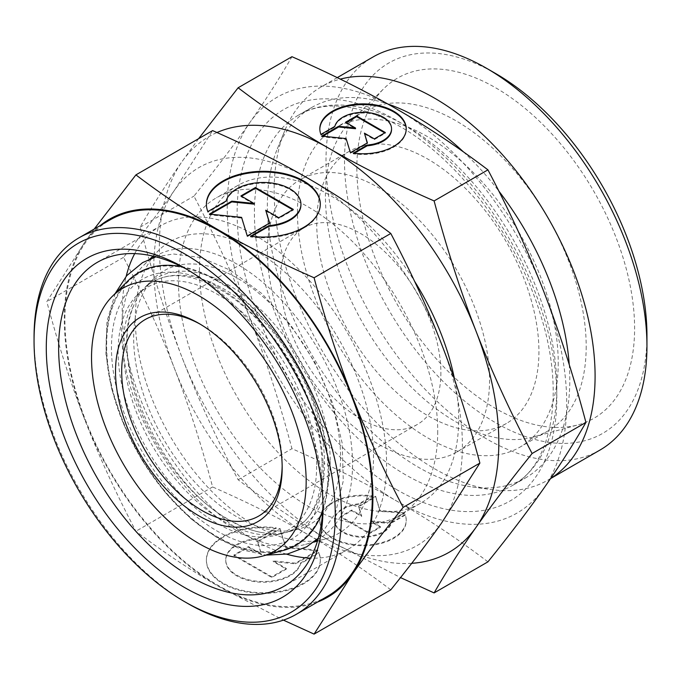 <?xml version="1.0" encoding="UTF-8"?>
<svg xmlns="http://www.w3.org/2000/svg" width="681" height="681" viewBox="0 0 681 681"><rect width="100%" height="100%" fill="white"/><g stroke="black" fill="none" stroke-linecap="round" stroke-linejoin="round"><path stroke-width="0.51" stroke-dasharray="3.4 2.55" d="M217.367 281.057A156.587 90.403 -120 0 0 106.645 344.986A156.587 90.403 -120 0 0 217.367 536.764A156.587 90.403 -120 0 0 328.089 472.835A156.587 90.403 -120 0 0 217.367 281.057M330.217 461.122A143.751 82.997 60 0 1 288.829 531.75A143.751 82.997 60 0 1 264.509 532.976A143.751 82.997 60 0 1 228.578 519.807A143.751 82.997 60 0 1 126.93 343.752A143.751 82.997 60 0 1 133.493 306.05A143.751 82.997 60 0 1 146.713 285.594A143.751 82.997 60 0 1 228.578 285.067A143.751 82.997 60 0 1 330.217 461.122M181.546 266.603A157.337 90.837 60 0 1 328.617 473.142A157.337 90.837 60 0 1 322.692 511.082M283.313 550.444A157.337 90.837 60 0 1 167.168 494.568A157.337 90.837 60 0 1 106.117 344.68A157.337 90.837 60 0 1 127.764 281.023M340.577 457.24A146.313 84.478 60 0 1 298.448 529.128A146.313 84.478 60 0 1 190.433 477.168A146.313 84.478 60 0 1 133.655 337.776A146.313 84.478 60 0 1 153.795 278.58A146.313 84.478 60 0 1 269.395 302.636A146.313 84.478 60 0 1 340.577 457.24M187.777 269.863A186.952 107.938 60 0 1 190.825 271.591A186.952 107.938 60 0 1 323.015 500.552A186.952 107.938 60 0 1 322.981 504.051M323.015 500.552L323.015 507.677M134.71 253.621A186.952 107.938 60 0 1 160.92 225.624A186.952 107.938 60 0 1 304.986 275.711A186.952 107.938 60 0 1 386.595 463.846A186.952 107.938 60 0 1 347.872 549.431A186.952 107.938 60 0 1 310.51 558.131M286.65 554.181A186.952 107.938 60 0 1 122.205 311.208A186.952 107.938 60 0 1 126.198 276.265M135.272 318.751A168.462 97.264 60 0 1 158.46 250.599A168.462 97.264 60 0 1 291.562 278.299A168.462 97.264 60 0 1 373.52 456.304A168.462 97.264 60 0 1 325.016 539.08A168.462 97.264 60 0 1 200.648 479.245A168.462 97.264 60 0 1 135.272 318.751M315.584 540.595A163.27 94.267 60 0 1 305.556 544.383A163.27 94.267 60 0 1 185.019 486.396A163.27 94.267 60 0 1 121.669 330.847A163.27 94.267 60 0 1 144.142 264.798A163.27 94.267 60 0 1 152.433 258.005M154.732 256.55A163.27 94.267 60 0 1 280.802 299.334A163.27 94.267 60 0 1 352.562 464.161A163.27 94.267 60 0 1 317.993 539.335M94.208 229.037L84.963 241.959L46.819 301.632C58.387 345.003 71.096 384.501 84.963 420.134A218.218 125.994 60 0 1 64.295 319.108A218.218 125.994 60 0 1 84.963 241.959A218.218 125.994 60 0 1 100.175 225.598M390.792 589.831C363.356 569.027 335.793 550.657 308.093 534.704C280.47 518.709 248.642 502.799 212.608 486.958C201.048 443.595 188.331 404.088 174.464 368.464A218.218 125.994 60 0 1 153.787 267.437A218.218 125.994 60 0 1 174.464 190.288A218.218 125.994 60 0 1 308.093 178.345A218.218 125.994 60 0 1 441.731 344.586A218.218 125.994 60 0 1 462.399 445.612A218.218 125.994 60 0 1 441.731 522.761A218.218 125.994 60 0 1 308.093 534.704A218.218 125.994 60 0 1 174.464 368.464C160.665 332.788 143.682 295.75 123.525 257.35C143.682 232.298 160.665 209.944 174.464 190.288L212.608 130.607M487.937 561.842C458.262 539.301 427.949 519.084 396.972 501.207C366.003 483.323 330.992 465.821 291.945 448.685C279.448 401.696 265.462 358.249 249.978 318.342A240.044 138.592 60 0 1 227.241 207.211A240.044 138.592 60 0 1 249.978 122.35A240.044 138.592 60 0 1 396.972 109.215A240.044 138.592 60 0 1 543.974 292.081A240.044 138.592 60 0 1 566.711 403.203A240.044 138.592 60 0 1 543.974 488.073A240.044 138.592 60 0 1 396.972 501.207A240.044 138.592 60 0 1 249.978 318.342C234.494 278.435 215.817 237.686 193.949 196.119C215.817 168.965 234.494 144.372 249.978 122.35C265.462 100.32 279.448 78.434 291.945 56.702M198.614 138.686L182.082 161.542C166.598 183.572 152.612 205.458 140.124 227.19C152.612 274.179 166.598 317.627 182.082 357.542A240.044 138.592 60 0 1 159.345 246.411A240.044 138.592 60 0 1 182.082 161.542A240.044 138.592 60 0 1 216.958 132.531M187.735 603.477A217.35 125.483 60 0 1 34.05 337.282M327.272 596.428A217.35 125.483 60 0 1 159.788 538.194A217.35 125.483 60 0 1 64.908 319.466A217.35 125.483 60 0 1 109.922 219.963M437.713 431.362A183.308 105.836 60 0 1 399.747 515.27A183.308 105.836 60 0 1 258.491 466.162A183.308 105.836 60 0 1 178.482 281.696A183.308 105.836 60 0 1 216.447 197.779A183.308 105.836 60 0 1 357.695 246.888A183.308 105.836 60 0 1 437.713 431.362M454.695 380.015A183.308 105.836 60 0 1 458.696 419.241A183.308 105.836 60 0 1 420.73 503.157A183.308 105.836 60 0 1 279.482 454.048A183.308 105.836 60 0 1 199.465 269.574A183.308 105.836 60 0 1 237.431 185.658A183.308 105.836 60 0 1 414.533 281.202M569.231 364.573A213.86 123.474 60 0 1 569.801 380.041A213.86 123.474 60 0 1 525.502 477.943A213.86 123.474 60 0 1 472.537 487.009A213.86 123.474 60 0 1 267.361 205.432A213.86 123.474 60 0 1 277.312 148.875A213.86 123.474 60 0 1 311.651 107.53A213.86 123.474 60 0 1 387.872 104.031M550.614 478.496A226.952 131.033 60 0 1 548.086 480.028A226.952 131.033 60 0 1 491.878 489.648A226.952 131.033 60 0 1 274.137 190.833A226.952 131.033 60 0 1 284.701 130.803A226.952 131.033 60 0 1 321.143 86.938A226.952 131.033 60 0 1 340.27 79.115M599.944 450.081A226.952 131.033 60 0 1 425.063 389.285A226.952 131.033 60 0 1 325.995 160.886A226.952 131.033 60 0 1 373.001 57M646.95 335.503A213.86 123.474 60 0 1 495.734 422.807A213.86 123.474 60 0 1 344.509 160.886A213.86 123.474 60 0 1 495.734 73.582M586.188 346.527A184.398 106.466 60 0 1 548.001 430.937A184.398 106.466 60 0 1 533.095 437.125A184.398 106.466 60 0 1 396.972 371.639A184.398 106.466 60 0 1 325.416 195.966A184.398 106.466 60 0 1 350.8 121.371A184.398 106.466 60 0 1 363.603 111.556A184.398 106.466 60 0 1 505.702 160.954A184.398 106.466 60 0 1 586.188 346.527M356.853 168.02A196.4 113.395 -120 0 0 433.065 355.124A196.4 113.395 -120 0 0 578.058 424.867A196.4 113.395 -120 0 0 634.607 328.37A196.4 113.395 -120 0 0 539.054 120.852A196.4 113.395 -120 0 0 383.888 88.564A196.4 113.395 -120 0 0 356.853 168.02M558.224 362.675A184.398 106.466 60 0 1 520.037 447.085A184.398 106.466 60 0 1 377.938 397.687A184.398 106.466 60 0 1 297.452 212.114A184.398 106.466 60 0 1 335.639 127.705A184.398 106.466 60 0 1 477.739 177.103A184.398 106.466 60 0 1 558.224 362.675M489.562 380.041A157.115 90.709 60 0 1 457.019 451.971A157.115 90.709 60 0 1 335.946 409.877A157.115 90.709 60 0 1 267.361 251.757A157.115 90.709 60 0 1 299.904 179.835A157.115 90.709 60 0 1 420.977 221.929A157.115 90.709 60 0 1 489.562 380.041M538.935 351.532A157.115 90.709 60 0 1 506.392 423.463A157.115 90.709 60 0 1 385.318 381.369A157.115 90.709 60 0 1 316.733 223.249A157.115 90.709 60 0 1 349.276 151.327A157.115 90.709 60 0 1 470.35 193.421A157.115 90.709 60 0 1 538.935 351.532M440.879 372.516A113.472 65.512 60 0 1 417.376 424.459A113.472 65.512 60 0 1 329.936 394.061A113.472 65.512 60 0 1 280.402 279.865A113.472 65.512 60 0 1 303.905 227.914A113.472 65.512 60 0 1 391.345 258.32A113.472 65.512 60 0 1 440.879 372.516M200.41 324.301A113.472 65.512 60 0 1 201.934 325.169A113.472 65.512 60 0 1 282.172 464.144A113.472 65.512 60 0 1 282.155 465.898M282.172 464.144L282.172 467.702M319.823 129.169A43.209 24.942 0 0 0 319.823 129.526A43.209 24.942 0 0 0 320.93 135.136L334.822 127.117A28.517 16.463 180 0 1 365.118 113.106A28.517 16.463 180 0 1 391.549 129.526M320.93 134.421L320.93 135.136M353.311 544.4A43.209 24.942 180 0 1 319.823 520.088A43.209 24.942 180 0 1 372.745 495.785L358.853 503.804A28.517 16.463 0 0 0 334.822 517.679A28.517 16.463 0 0 0 334.516 520.088A28.517 16.463 0 0 0 360.939 536.509A28.517 16.463 0 0 0 391.234 522.506L405.127 514.487A43.209 24.942 180 0 1 406.234 520.088A43.209 24.942 180 0 1 353.311 544.4M372.745 496.5A43.209 24.942 0 0 0 319.823 520.803A43.209 24.942 0 0 0 353.311 545.115A43.209 24.942 0 0 0 406.234 520.803A43.209 24.942 0 0 0 405.127 515.194L391.234 523.212A28.517 16.463 180 0 1 360.939 537.224A28.517 16.463 180 0 1 334.516 520.803A28.517 16.463 180 0 1 334.822 518.394A28.517 16.463 180 0 1 358.853 504.519L372.745 496.5L372.745 495.785M391.234 523.212L391.234 522.506M206.394 204.538A56.957 32.884 0 0 0 206.394 204.896A56.957 32.884 0 0 0 207.85 212.293L226.16 201.721A37.591 21.707 180 0 1 266.109 183.249A37.591 21.707 180 0 1 300.934 204.896M207.85 211.578L207.85 212.293M250.54 591.866A56.957 32.884 180 0 1 206.394 559.825A56.957 32.884 180 0 1 276.154 527.784L257.844 538.356A37.591 21.707 0 0 0 226.16 556.649A37.591 21.707 0 0 0 225.76 559.825A37.591 21.707 0 0 0 260.585 581.472A37.591 21.707 0 0 0 300.534 563L318.844 552.427A56.957 32.884 180 0 1 320.3 559.825A56.957 32.884 180 0 1 250.54 591.866M276.154 528.499A56.957 32.884 0 0 0 206.394 560.54A56.957 32.884 0 0 0 250.54 592.581A56.957 32.884 0 0 0 320.3 560.54A56.957 32.884 0 0 0 318.844 553.142L300.534 563.715A37.591 21.707 180 0 1 260.585 582.178A37.591 21.707 180 0 1 225.76 560.54A37.591 21.707 180 0 1 226.16 557.356A37.591 21.707 180 0 1 257.844 539.071L276.154 528.499L276.154 527.784M300.534 563.715L300.534 563M279.968 528.371L285.645 546.954L317.823 550.231L295.452 563.144L273.243 560.889L286.301 568.431L271.804 576.798L233.949 554.938L248.446 546.571L261.513 554.113L257.597 541.293L279.968 528.371L279.968 529.086L257.597 541.999L261.513 554.828L248.446 547.286L233.949 555.653L271.804 577.514L286.301 569.137L273.243 561.595L295.452 563.859L317.823 550.946L285.645 547.669L279.968 529.086M285.645 547.669L285.645 546.954M317.823 550.946L317.823 550.231M295.452 563.859L295.452 563.144M273.243 561.595L273.243 560.889M286.301 569.137L286.301 568.431M271.804 577.514L271.804 576.798M233.949 555.653L233.949 554.938M248.446 547.286L248.446 546.571M261.513 554.828L261.513 554.113M257.597 541.999L257.597 541.293M257.844 539.071L257.844 538.356M318.844 553.142L318.844 552.427M241.551 196.247L240.938 196.605L253.996 204.147M240.938 195.898L240.938 196.605M210.463 214.2L209.416 214.804L241.593 218.082L247.271 236.665L269.642 223.743L269.463 223.138M209.416 214.089L209.416 214.804M241.593 217.367L241.593 218.082M247.271 235.949L247.271 236.665M269.642 223.027L269.642 223.743M265.726 210.923L278.793 218.465L293.29 210.097L292.677 209.739M278.793 217.75L278.793 218.465M293.29 209.382L293.29 210.097M226.16 201.006L226.16 201.721M251.553 236.35L250.54 236.937A56.957 32.884 0 0 0 320.3 204.896A56.957 32.884 0 0 0 320.3 204.538M250.54 236.222L250.54 236.937M375.64 496.228L379.938 510.324L404.352 512.81L387.378 522.616L370.532 520.897L380.441 526.617L369.442 532.968L340.721 516.385L351.728 510.035L361.637 515.755L358.666 506.034L375.64 496.228L375.64 496.943L358.666 506.741L361.637 516.47L351.728 510.75L340.721 517.1L369.442 533.683L380.441 527.332L370.532 521.612L387.378 523.323L404.352 513.525L379.938 511.039L375.64 496.943M379.938 511.039L379.938 510.324M404.352 513.525L404.352 512.81M387.378 523.323L387.378 522.616M370.532 521.612L370.532 520.897M380.441 527.332L380.441 526.617M369.442 533.683L369.442 532.968M340.721 517.1L340.721 516.385M351.728 510.75L351.728 510.035M361.637 516.47L361.637 515.755M358.666 506.741L358.666 506.034M358.853 504.519L358.853 503.804M405.127 515.194L405.127 514.487M346.229 122.648L345.616 122.997L355.525 128.726M345.616 122.291L345.616 122.997M322.751 136.2L321.704 136.804L346.118 139.29L350.417 153.387L367.391 143.589L367.212 142.984M321.704 136.098L321.704 136.804M346.118 138.584L346.118 139.29M350.417 152.672L350.417 153.387M367.391 142.874L367.391 143.589M364.42 133.859L374.337 139.579L385.335 133.229L384.714 132.872M374.337 138.873L374.337 139.579M385.335 132.523L385.335 133.229M334.822 126.402L334.822 127.117M354.324 153.251L353.311 153.838A43.209 24.942 0 0 0 406.234 129.526A43.209 24.942 0 0 0 406.234 129.169M353.311 153.123L353.311 153.838M463.514 151.957A213.86 123.474 60 0 1 498.832 191.08M411.716 563.315A240.044 138.592 60 0 1 329.085 540.408A240.044 138.592 60 0 1 182.082 357.542C197.575 397.449 216.252 438.189 238.12 479.764C267.795 502.314 298.116 522.523 329.085 540.408L400.539 577.607M317.525 602.055A218.218 125.994 60 0 1 218.601 586.375A218.218 125.994 60 0 1 84.963 420.134C98.762 455.802 115.744 492.84 135.911 531.248C163.338 552.044 190.901 570.423 218.601 586.375L283.424 620.127M238.12 479.764L291.945 448.685M140.124 227.19L193.949 196.119M123.525 257.35L46.819 301.632M212.608 486.958L135.911 531.248M316.631 466.221A140.38 81.048 60 0 1 276.205 535.189A140.38 81.048 60 0 1 172.574 485.34A140.38 81.048 60 0 1 118.102 351.6A140.38 81.048 60 0 1 137.426 294.805A140.38 81.048 60 0 1 248.335 317.891A140.38 81.048 60 0 1 316.631 466.221M123.218 347.055A142.329 82.18 -120 0 0 223.862 521.374A142.329 82.18 -120 0 0 283.526 533.197A142.329 82.18 -120 0 0 300.278 524.906A142.329 82.18 -120 0 0 324.505 463.267A142.329 82.18 -120 0 0 223.862 288.94A142.329 82.18 -120 0 0 158.367 279.108A142.329 82.18 -120 0 0 142.806 289.468A142.329 82.18 -120 0 0 123.218 347.055M217.367 286.616A149.769 86.47 60 0 1 323.271 470.052A149.769 86.47 60 0 1 217.367 531.197A149.769 86.47 60 0 1 111.463 347.761A149.769 86.47 60 0 1 217.367 286.616M405.621 474.836A213.86 123.474 60 0 1 254.396 212.915A213.86 123.474 60 0 1 298.687 115.012A213.86 123.474 60 0 1 405.621 125.61A213.86 123.474 60 0 1 556.837 387.532A213.86 123.474 60 0 1 512.546 485.425A213.86 123.474 60 0 1 405.621 474.836M396.972 489.801A226.075 130.522 60 0 1 237.116 212.915A226.075 130.522 60 0 1 396.972 120.622A226.075 130.522 60 0 1 556.837 397.508A226.075 130.522 60 0 1 396.972 489.801M115.149 293.545L106.96 321.5L105.904 353.95L111.769 389.191L124.121 425.336L142.201 460.322L164.972 492.15L191.123 518.956L219.239 539.199L242.887 550.069L266.16 555.117M318.316 538.169L335.341 513.355L343.284 480.871L342.185 443.135L332.422 402.667L314.809 362.309L290.676 325.007L261.785 293.52L230.152 270.153L201.372 257.665L173.408 253.987L155.898 256.848M133.493 306.05C107.062 359.806 161.627 484.863 230.152 520.301C242.325 527.256 253.783 531.486 264.509 532.976M288.829 531.75L298.448 529.128M347.872 549.431L284.3 586.137M144.142 264.798L150.058 258.925M152.902 256.107L158.46 250.599M420.73 503.157L399.747 515.27M311.651 107.53L298.687 115.012C324.777 100.03 358.385 103.759 399.509 126.215C458.534 159.337 517.185 237.26 540.425 314.477C566.073 394.231 551.235 465.336 512.546 485.425L525.502 477.943M472.537 487.009L491.878 489.648M550.537 478.607L548.086 480.028M533.095 437.125L578.058 424.867M548.001 430.937L520.037 447.085M506.392 423.463L457.019 451.971M417.376 424.459L258.669 516.087M319.823 129.526L319.823 128.811M319.823 520.088L319.823 520.803M334.516 520.088L334.516 520.803M206.394 204.896L206.394 204.181M206.394 559.825L206.394 560.54M225.76 559.825L225.76 560.54M320.3 559.825L320.3 560.54M320.3 204.896L320.3 204.181M406.234 520.088L406.234 520.803M406.234 129.526L406.234 128.811M201.934 325.169L198.852 323.381M303.905 227.914L145.198 319.542M349.276 151.327L299.904 179.835M363.603 111.556L335.639 127.705M350.8 121.371L383.888 88.564M337.248 77.634L321.143 86.938M277.312 148.875L284.701 130.803M237.431 185.658L216.447 197.779M305.556 544.383L313.6 542.187M317.457 541.131L325.016 539.08M160.92 225.624L97.349 262.33M190.825 271.591L184.653 268.025M146.713 285.594L153.795 278.58M276.205 535.189L283.526 533.197M158.367 279.108C174.438 272.323 194.723 275.643 219.239 289.059C258.695 311.149 298.252 363.782 313.686 415.648C329.519 465.234 321.662 509.916 300.278 524.906M137.426 294.805L142.806 289.468"/><path stroke-width="1.02" d="M306.161 481.561A151.769 87.628 60 0 1 262.466 556.122A151.769 87.628 60 0 1 150.424 502.229A151.769 87.628 60 0 1 91.535 357.644A151.769 87.628 60 0 1 112.425 296.244A151.769 87.628 60 0 1 232.323 321.194A151.769 87.628 60 0 1 306.161 481.561M322.692 511.082A157.337 90.837 60 0 1 283.313 550.444L262.466 556.122M323.015 507.677A195.677 112.978 60 0 1 184.653 587.567A195.677 112.978 60 0 1 46.282 347.914A195.677 112.978 60 0 1 184.653 268.025A195.677 112.978 60 0 1 323.015 507.677M322.981 504.051A186.952 107.938 60 0 1 284.3 586.137A186.952 107.938 60 0 1 140.235 536.049A186.952 107.938 60 0 1 58.634 347.914A186.952 107.938 60 0 1 97.349 262.33A186.952 107.938 60 0 1 187.777 269.863M310.51 558.131A186.952 107.938 60 0 1 286.65 554.181M152.433 258.005A163.27 94.267 60 0 1 154.732 256.55M372.907 497.283A218.218 125.994 60 0 1 352.23 574.432C366.029 554.777 383.011 532.423 403.169 507.371C383.011 468.971 366.029 431.933 352.23 396.257A218.218 125.994 60 0 1 372.907 497.283M100.175 225.598A218.218 125.994 60 0 1 218.601 230.016C190.901 214.064 163.338 195.694 135.911 174.889L212.608 130.607C248.642 146.441 280.47 162.359 308.093 178.345C335.793 194.298 363.356 212.676 390.792 233.472C410.949 271.881 427.932 308.919 441.731 344.586C455.598 380.219 468.315 419.717 479.875 463.089L441.731 522.761C427.932 542.425 410.949 564.779 390.792 589.831L314.086 634.113L352.23 574.432A218.218 125.994 60 0 1 317.525 602.055M216.958 132.531A240.044 138.592 60 0 1 329.085 148.415C298.116 130.531 267.795 110.322 238.12 87.772L291.945 56.702C330.992 73.829 366.003 91.339 396.972 109.215C427.949 127.1 458.262 147.309 487.937 169.858C509.805 211.433 528.49 252.174 543.974 292.081C559.459 331.987 573.445 375.444 585.932 422.433C573.445 444.165 559.459 466.042 543.974 488.073C528.49 510.103 509.805 534.696 487.937 561.842L434.112 592.921C446.608 571.189 460.594 549.303 476.079 527.273C491.563 505.242 510.239 480.65 532.108 453.503C510.239 411.928 491.563 371.188 476.079 331.281A240.044 138.592 60 0 1 498.815 442.403A240.044 138.592 60 0 1 476.079 527.273A240.044 138.592 60 0 1 411.716 563.315M335.256 514.742A212.983 122.963 60 0 1 184.653 601.698A212.983 122.963 60 0 1 34.05 340.849A212.983 122.963 60 0 1 184.653 253.894A212.983 122.963 60 0 1 335.256 514.742M79.064 237.788A217.35 125.483 60 0 1 246.556 296.014A217.35 125.483 60 0 1 341.428 514.742A217.35 125.483 60 0 1 296.414 614.245L327.272 596.428A217.35 125.483 60 0 0 372.286 496.926A217.35 125.483 60 0 0 277.414 278.197A217.35 125.483 60 0 0 109.922 219.963L79.064 237.788A217.35 125.483 60 0 0 34.05 337.282L34.05 340.849M296.414 614.245A217.35 125.483 60 0 1 187.735 603.477L184.653 601.698M340.27 79.115A226.952 131.033 60 0 1 507.464 160.427A226.952 131.033 60 0 1 595.092 376.133A226.952 131.033 60 0 1 550.614 478.496M337.248 77.634L373.001 57A226.952 131.033 60 0 1 486.472 68.236A226.952 131.033 60 0 1 646.95 346.195A226.952 131.033 60 0 1 599.944 450.081L550.537 478.607M646.95 346.195L646.95 335.503A213.86 123.474 60 0 0 495.734 73.582L486.472 68.236M282.155 465.898A113.472 65.512 60 0 1 258.669 516.087A113.472 65.512 60 0 1 171.229 485.689A113.472 65.512 60 0 1 121.695 371.494A113.472 65.512 60 0 1 145.198 319.542A113.472 65.512 60 0 1 200.41 324.301M282.172 467.702A117.839 68.032 60 0 1 198.852 515.815A117.839 68.032 60 0 1 115.523 371.494A117.839 68.032 60 0 1 198.852 323.381A117.839 68.032 60 0 1 282.172 467.702M406.234 129.169A43.209 24.942 0 0 0 372.745 105.223A43.209 24.942 0 0 0 319.823 129.169M320.93 134.421A43.209 24.942 180 0 1 319.823 128.811A43.209 24.942 180 0 1 372.745 104.508A43.209 24.942 180 0 1 406.234 128.811A43.209 24.942 180 0 1 353.311 153.123L367.204 145.104A28.517 16.463 0 0 0 391.234 131.229A28.517 16.463 0 0 0 391.549 128.811A28.517 16.463 0 0 0 365.118 112.399A28.517 16.463 0 0 0 334.822 126.402L320.93 134.421M367.204 145.104L367.204 145.811L354.324 153.251M391.549 128.811L391.549 129.526A28.517 16.463 180 0 1 391.234 131.935A28.517 16.463 180 0 1 367.204 145.811M320.3 204.538A56.957 32.884 0 0 0 276.154 172.855A56.957 32.884 0 0 0 206.394 204.538M207.85 211.578A56.957 32.884 180 0 1 206.394 204.181A56.957 32.884 180 0 1 276.154 172.14A56.957 32.884 180 0 1 320.3 204.181A56.957 32.884 180 0 1 250.54 236.222L268.85 225.649A37.591 21.707 0 0 0 300.534 207.364A37.591 21.707 0 0 0 300.934 204.181A37.591 21.707 0 0 0 266.109 182.542A37.591 21.707 0 0 0 226.16 201.006L207.85 211.578M268.85 225.649L268.85 226.364L251.553 236.35M300.934 204.181L300.934 204.896A37.591 21.707 180 0 1 300.534 208.071A37.591 21.707 180 0 1 268.85 226.364M255.435 187.522L293.29 209.382L278.793 217.75L265.726 210.208L269.642 223.027L247.271 235.949L241.593 217.367L209.416 214.089L231.787 201.176L253.996 203.432L240.938 195.898L255.435 187.522L255.435 188.237L241.551 196.247M253.996 203.432L253.996 204.147L231.787 201.891L210.463 214.2M231.787 201.176L231.787 201.891M269.463 223.138L265.726 210.208M292.677 209.739L255.435 188.237M356.614 115.94L385.335 132.523L374.337 138.873L364.42 133.144L367.391 142.874L350.417 152.672L346.118 138.584L321.704 136.098L338.678 126.291L355.525 128.011L345.616 122.291L356.614 115.94L356.614 116.655L346.229 122.648M355.525 128.011L355.525 128.726L338.678 127.006L322.751 136.2M338.678 126.291L338.678 127.006M367.212 142.984L364.42 133.144M384.714 132.872L356.614 116.655M387.872 104.031A213.86 123.474 60 0 1 463.514 151.957M498.832 191.08A213.86 123.474 60 0 1 569.231 364.573M329.085 148.415A240.044 138.592 60 0 1 476.079 331.281C460.594 291.366 446.608 247.918 434.112 200.929C395.065 183.802 360.053 166.292 329.085 148.415M414.533 281.202A183.308 105.836 60 0 1 454.695 380.015M218.601 230.016A218.218 125.994 60 0 1 352.23 396.257C338.363 360.632 325.646 321.126 314.086 277.763C278.061 261.921 246.233 246.011 218.601 230.016M400.539 577.607L434.112 592.921M238.12 87.772L198.614 138.686M532.108 453.503L585.932 422.433M434.112 200.929L487.937 169.858M283.424 620.127L314.086 634.113M135.911 174.889L94.208 229.037M390.792 233.472L314.086 277.763M479.875 463.089L403.169 507.371M317.993 539.335A163.27 94.267 60 0 1 315.584 540.595M126.198 276.265A186.952 107.938 60 0 1 134.71 253.621M112.425 296.244L127.764 281.023A157.337 90.837 60 0 1 181.546 266.603M155.898 256.848L142.652 262.568L126.785 275.601L115.149 293.545M318.316 538.169L306.739 546.783L287.527 554.011L266.16 555.117M150.058 258.925L152.902 256.107M313.6 542.187L317.457 541.131"/></g></svg>
